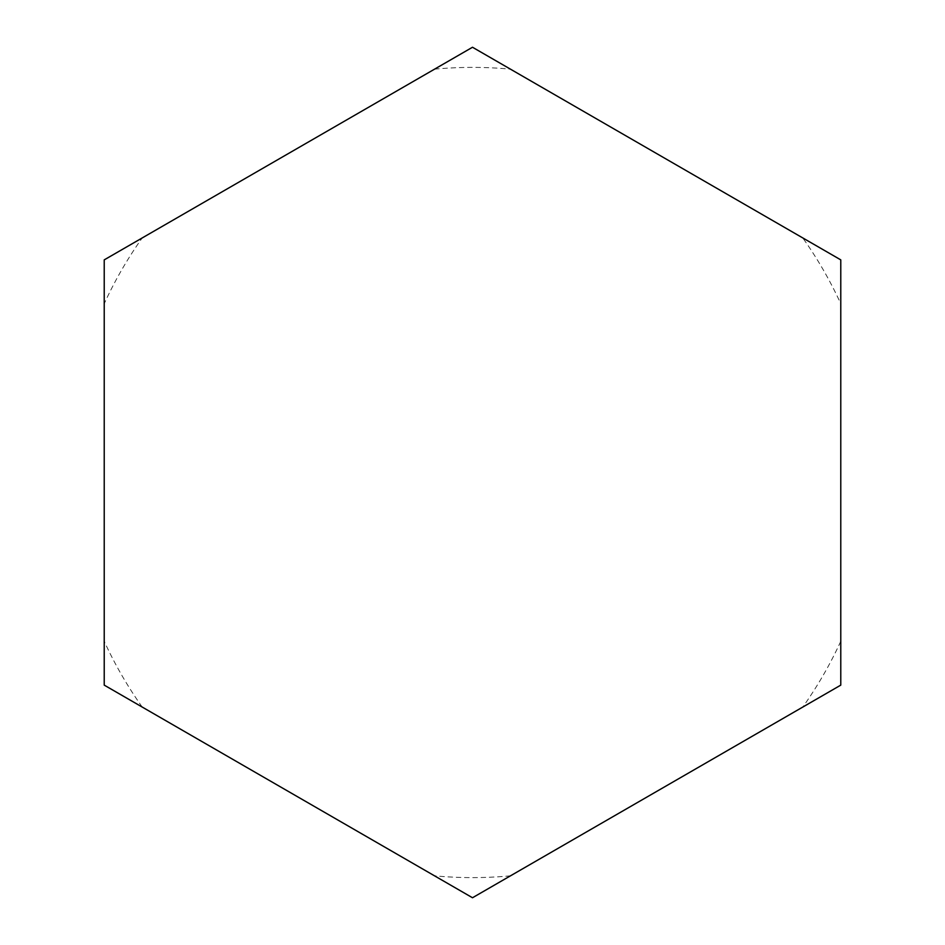 <?xml version="1.0" encoding="UTF-8"?>
<svg xmlns="http://www.w3.org/2000/svg" width="945" height="945" viewBox="0 0 945 945"><rect width="100%" height="100%" fill="white"/><g stroke="black" fill="none" stroke-linecap="round" stroke-linejoin="round"><path stroke-width="0.71" stroke-dasharray="4.72 3.54" d="M104.222 303.735L104.222 259.875L472.5 47.25L802.789 237.951A405.11 405.11 0 0 1 840.778 303.735L840.778 685.125L472.5 897.75L104.222 685.125L104.222 303.735A405.11 405.11 0 0 1 142.211 237.951M142.211 707.049A405.11 405.11 0 0 1 104.222 641.265M802.789 237.951L840.778 259.875L840.778 303.735M434.511 69.174A405.11 405.11 0 0 1 510.489 69.174M840.778 641.265A405.11 405.11 0 0 1 802.789 707.049M510.489 875.826A405.11 405.11 0 0 1 434.511 875.826"/><path stroke-width="1.42" d="M104.222 685.125L104.222 259.875L472.5 47.25L840.778 259.875L840.778 685.125L472.5 897.75L104.222 685.125"/></g></svg>
